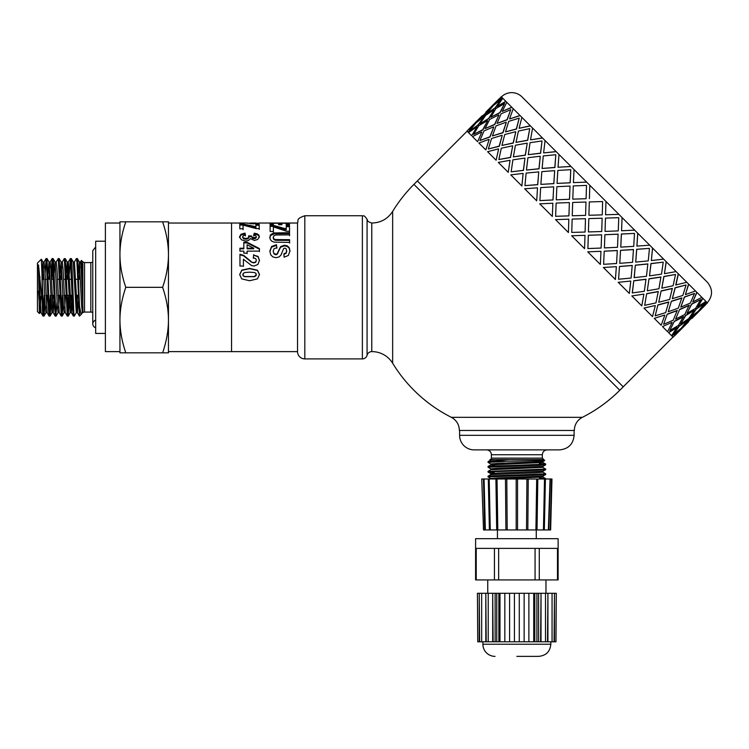 <?xml version="1.0" encoding="UTF-8"?>
<svg xmlns="http://www.w3.org/2000/svg" width="749" height="749" viewBox="0 0 749 749"><rect width="100%" height="100%" fill="white"/><g stroke="black" fill="none" stroke-linecap="round" stroke-linejoin="round"><path stroke-width="1.12" d="M78.345 273.591L79.375 262.056L81.604 305.526L82.343 312.651L82.98 312.651L81.725 264.21L81.369 260.455L81.014 265.446M79.3 279.321L79.909 266.71M79.31 262L80.508 262L81.126 267.019L82.98 308.522M74.376 262.056L76.445 258.536L76.941 262.272L79.413 316.069L77.409 312.595L74.441 262L73.243 262L76.286 312.651M76.875 307.942L77.484 295.331M77.409 312.595L78.439 301.061M66.212 273.6L67.241 262.056L70.209 312.651L71.38 312.651L72.372 301.061M70.809 307.942L71.417 295.331M67.167 279.321L67.775 266.71M68.365 262L71.408 312.651M60.154 273.591L61.175 262.056L63.403 305.526L64.142 312.651L65.313 312.651M64.742 307.942L65.35 295.331M61.1 279.321L61.708 266.71M61.109 262L62.307 262L63.056 269.125L65.275 312.595L67.288 316.069L68.215 316.115L65.369 259.088L64.311 258.536L67.288 316.069M54.087 273.591L55.108 262.056L57.336 305.526L58.085 312.651L59.246 312.651M58.675 307.942L59.283 295.331M55.051 262L56.241 262L56.99 269.125L59.218 312.595L61.221 316.069L62.148 316.115L59.218 258.714L58.244 258.536L61.221 316.069M48.02 273.591L49.05 262.056L52.018 312.651L53.216 312.651L54.171 301.061M52.617 307.942L53.226 295.331M48.975 279.321L49.584 266.71M48.985 262L50.183 262L50.923 269.125L53.216 312.651M41.963 273.479L42.983 262.056L45.212 305.526L45.951 312.651L47.112 312.651M46.55 307.942L47.159 295.331M42.908 279.321L43.517 266.71M42.918 262L44.116 262L44.856 269.125L47.15 312.651M44.987 301.061L44.079 315.844L43.611 314.346L41.981 274.209L42.403 309.365L42.88 315.488L43.948 316.115M43.517 313.241L44.322 295.331M51.054 301.061L50.23 315.395L50.014 316.115L49.762 315.104L46.972 258.536M45.08 273.591L46.195 258.63L48.554 310.891L49.031 315.9L50.014 316.115M49.584 313.241L50.389 295.331M57.121 301.061L55.913 315.657L53.544 262.244L53.104 258.583L52.177 258.536L55.22 316.115M52.617 261.41L51.803 279.321M51.138 273.6L52.177 258.536M63.188 301.061L62.148 316.115M56.184 262.056L58.244 258.536M61.708 313.241L62.523 295.331M69.245 301.061L68.215 316.115M62.242 262.056L64.311 258.536M67.775 313.241L68.59 295.331M76.342 312.595L74.282 316.115L73.889 313.765L71.988 266.747L71.52 259.688L71.305 258.592L70.378 258.536L72.681 308.326L73.149 315.123L73.355 316.069L74.282 316.115M69.339 273.591L70.378 258.536M162.617 352.835C166.484 341.507 168.431 330.59 168.459 320.076L168.459 352.835L119.943 352.835L119.943 221.816L125.795 221.816C121.918 233.145 119.971 244.071 119.943 254.576C119.971 265.08 121.918 275.997 125.795 287.326C121.918 298.654 119.971 309.571 119.943 320.076C119.971 330.59 121.918 341.507 125.795 352.835M168.459 320.076C168.431 309.571 166.484 298.654 162.617 287.326C166.484 275.997 168.431 265.08 168.459 254.576L168.459 351.618L297.54 351.618M168.459 254.576C168.431 244.071 166.484 233.145 162.617 221.816L168.459 221.816L168.459 254.576L168.459 223.033L231.544 223.033L231.544 351.618L231.544 223.033L247.067 223.033M125.795 221.816L162.617 221.816M125.795 287.326L162.617 287.326M119.943 254.576L119.943 223.033L105.384 223.033L105.384 351.618L119.943 351.618L119.943 320.076M41.981 299.272L38.517 264.893L39.379 313.522L37.45 311.584L37.45 263.068L41.345 259.22L41.981 274.209M39.379 313.522L39.622 311.734M40.053 299.609L40.109 297.531M38.517 291.136L39.884 312.651L41.045 312.651M40.483 307.942L41.036 296.595M79.413 316.069L79.506 305.938L80.948 313.925L81.604 313.981L82.175 312.267M79.506 305.938L77.671 260.502L77.362 258.583L76.454 258.536M82.839 304.946L82.839 261.869L84.553 262.581L84.553 312.071A2.425 2.425 0 0 0 82.98 312.651M38.517 264.893L41.017 312.595L43.021 316.069M44.125 279.321L42.3 279.321L42.3 283.412M84.553 262.581L90.826 262.581L90.826 312.071A4.85 4.85 0 0 1 92.764 312.483M95.675 241.225L95.675 333.427L105.384 333.427L105.384 241.225L95.675 241.225M95.675 327.716A3.885 3.885 0 0 1 95.675 320.207M297.54 351.861L297.54 222.79C298.982 220.627 295.097 219.017 304.815 215.759L304.815 358.902A7.275 7.275 0 0 1 297.54 351.861M582.366 417.324L451.357 417.324C456.516 420.189 459.184 424.571 459.362 430.469L574.361 430.469A14.559 14.559 0 0 1 582.366 417.324A145.568 145.568 0 0 0 619.788 390.257L413.925 184.394L417.352 180.958L623.224 386.83L672.976 337.078M371.776 351.618A4.85 4.85 0 0 0 367.076 355.26L367.076 219.391C368.152 220.318 365.596 220.974 371.776 223.033C380.764 222.809 387.72 218.942 392.645 211.424L392.645 363.228A24.258 24.258 0 0 0 371.776 351.618L371.776 223.033M367.076 219.391C363.452 213.849 363.593 216.611 362.376 215.759L362.376 358.902A4.85 4.85 0 0 0 367.076 355.26M273.319 223.23L273.338 225L270.08 225L270.043 223.043L289.451 223.043L289.488 224.897L286.212 224.897L286.174 223.23L281.877 223.23L281.905 224.728L278.637 224.737L278.6 223.23L273.319 223.23L273.357 225M281.877 223.23L281.886 224.728M286.193 224.017L289.451 224.017L289.479 224.897M270.071 224.017L273.319 224.017M278.619 224.017L281.877 224.017M289.451 224.017L289.451 223.043M269.837 238.126L270.464 235.617L274.274 233.763L289.554 233.538L289.563 235.682M273.188 238.013L273.872 239.633L275.548 240.298L289.591 240.382L289.601 243.06M289.554 233.538L289.563 234.886L275.81 234.999L273.9 235.701L273.188 238.042L273.188 237.293L273.872 238.903L275.548 239.577L289.591 239.661L289.601 242.386L274.462 242.189L272.027 241.365L270.436 239.802L269.837 237.33M269.837 237.367L270.464 234.821L274.274 232.948L289.554 232.714M289.591 240.382L289.591 239.661M239.68 274.743L241.843 270.361L249.604 268.704L257.497 270.483L259.491 274.686M242.76 274.724L243.191 275.894L244.736 276.69L254.276 276.699L255.98 275.857L255.98 273.319L254.435 272.524L249.576 272.168L244.876 272.514L243.182 273.366L243.191 275.726L244.736 276.521L254.276 276.54L256.411 274.696M239.68 274.546L241.843 270.099L249.604 268.414L257.497 270.22L259.491 274.49L257.497 278.843L249.595 280.744L241.674 278.881L239.68 274.527M255.746 223.754L255.877 223.043L250.363 223.043L250.363 223.736L250.363 223.043M247.067 223.052L253.209 223.82L258.882 223.324M247.217 223.211L250.363 223.211M255.877 223.211L259.06 223.211M239.54 237.555L241.047 235.008L245.007 233.913L245.447 235.898M253.696 235.944L254.267 234.044L257.085 234.624L258.751 235.738L259.36 237.442M255.727 238.341L256.298 236.637L255.634 235.635L253.696 235.158L254.267 233.229L257.085 233.81L258.751 234.952L259.36 236.693L257.628 239.511L254.398 240.438L250.316 238.575L248.715 240.363L245.719 241.056L241.356 239.792L239.54 236.787L241.047 234.203L245.007 233.089L245.447 235.111L243.35 235.663L242.629 236.768L243.509 237.985L245.859 238.491L248.088 238.004L248.902 236.843L248.621 235.804L251.655 236.038L252.31 238.21L254.164 238.706L255.727 238.341L256.298 236.618L256.298 237.396M248.621 236.581L251.655 236.815L251.655 236.216M242.629 237.527L242.629 236.759L243.509 238.734L245.859 239.231L248.088 238.744L248.902 236.853M254.267 234.044L254.267 233.229M251.655 236.038L252.31 237.461L255.727 237.592M248.902 236.843L248.902 237.602M245.007 233.913L245.007 233.089M253.321 258.311L253.686 255.109L258.096 256.879L259.454 260.718M239.942 254.772L243.659 255.849L251.514 262.225L253.789 262.918L255.699 262.3L256.364 260.259M253.686 255.109L258.096 256.411L259.454 260.334L257.918 264.472L254.07 266.026L251.57 265.586L243.416 259.238L243.434 266.372M251.514 262.225L253.789 262.543L255.699 261.925L256.364 260.231L255.662 258.564L253.321 257.862L253.686 254.623M243.416 259.238L243.434 266.054L239.98 266.064L239.942 254.276L243.659 255.362L251.514 261.841M243.799 242.919L247.058 242.91L259.407 249.155L259.407 248.565L259.416 251.102L247.104 251.14L247.114 253.668M259.407 249.155L259.416 251.655M239.923 248.827L243.828 248.818L243.799 242.236L247.058 242.227L259.407 248.565M247.086 244.773L247.095 248.808L253.733 248.79L253.733 248.2L247.086 244.773L247.095 248.219L253.733 248.2M247.104 251.14L247.114 253.153L243.846 253.162L243.837 251.149L239.933 251.158L239.923 248.237L243.828 248.228M247.058 242.91L247.058 242.227M247.095 248.808L247.095 248.219M255.905 225.243L259.191 225.243L259.191 224.288L259.229 228.595L256.186 228.595L243.06 225.103L243.097 229.671M259.191 225.243L259.229 229.484M239.783 225.037L243.313 225.037L255.933 227.602L255.905 224.288L259.191 224.288M243.06 225.103L243.097 228.782L239.83 228.791L239.783 224.082L243.313 224.082L255.933 226.685M243.313 225.037L243.313 224.082M269.874 251.589L271.559 247.133L276.512 245.354L276.896 248.237M283.918 254.276L286.071 253.368L286.717 251.327L286.006 248.612L284.798 248.116L283.628 248.584L280.95 255.109L278.984 256.991L275.904 257.684L272.767 256.879L270.595 254.594L269.874 250.999M276.512 245.354L276.896 247.638L274.078 248.752L273.188 251.065L273.994 253.958L275.875 254.763L277.046 254.417L280.622 247.207L284.526 245.85L287.298 246.477L289.273 248.322L289.966 251.355M269.874 251.037L271.559 246.515L276.512 244.708M273.188 251.608L273.994 253.452L275.875 254.267L277.046 253.92L280.622 246.599L284.526 245.223L287.298 245.85L289.273 247.722L289.966 250.84L288.374 255.465L284.105 257.169L283.918 253.771L286.071 252.853L286.717 250.775M286.221 226.657L289.498 226.657L289.498 225.73L289.545 231.263L286.502 231.263L273.376 226.863L273.404 232.33M289.498 226.657L289.545 232.106M270.089 226.357L273.619 226.357L286.249 229.803L286.221 225.73L289.498 225.73M273.376 226.863L273.404 231.488L270.136 231.497L270.089 225.421L273.619 225.421L286.249 228.922M273.619 226.357L273.619 225.421M502.448 97.922L494.705 103.905L501.259 96.743L706.26 301.744L700.278 309.487L707.449 302.924L706.429 301.913L700.278 309.487M702.74 298.214L697.581 306.781L705.923 301.407M696.785 292.269L692.75 301.95L701.897 297.381M688.565 284.049L685.401 294.61L695.475 290.949M678.276 273.75L675.757 284.966L686.805 282.289M666.161 261.635L664.447 273.657L676.104 271.587M652.519 247.994L651.358 260.568L663.642 259.117M637.699 233.173L636.884 246.084L649.711 245.195M622.054 217.528L621.558 230.767L634.665 230.149M605.576 214.785L605.969 201.453L605.567 214.766L618.88 214.364M467.104 131.206L417.352 180.958L623.224 386.83L619.788 390.257M586.654 182.138L573.425 182.625L586.626 182.11M571.01 166.493L558.033 167.242L570.953 166.437M556.189 151.663L543.708 152.908L556.104 151.588M542.548 138.031L530.638 139.848L542.445 137.928M530.432 125.916L519.085 128.294L530.311 125.785M520.134 115.618L509.723 118.932L519.993 115.477M511.913 107.397L502.233 111.442L511.764 107.238M505.968 101.452L497.233 106.442L505.809 101.284M495.707 102.753L490.118 108.343M491.447 107.51L485.286 115.084L477.544 121.066L485.118 114.915L491.447 107.51M483.817 117.041L478.162 125.111L470.091 130.766L477.993 124.943L483.817 117.041M476.813 127.19L471.655 135.756L476.813 127.19M500.8 99.711L495.323 107.959L487.075 113.436L495.155 107.79L500.8 99.711L493.123 105.759L487.075 113.436M493.966 110.037L488.816 118.604L480.24 123.763L488.648 118.445L493.966 110.037M487.59 120.804L482.918 129.858L473.696 134.371L482.749 129.699L487.59 120.804M481.804 132.18L477.6 141.711L481.804 132.18M504.573 103.493L500.07 112.706L490.857 117.209L499.911 112.547L504.573 103.493L495.913 108.539L490.857 117.209M498.956 115.028L494.761 124.549L485.08 128.594L494.602 124.4L498.956 115.028M493.769 126.993L490.024 136.964L479.884 140.559L489.874 136.814L493.769 126.993M489.134 139.52L485.829 149.931L489.134 139.52M510.771 109.682L507.176 119.812L497.046 123.407L507.026 119.662L510.771 109.682L501.147 113.782L497.046 123.407M506.296 122.359L502.982 132.77L492.421 135.934L502.841 132.629L506.296 122.359M502.204 135.429L499.311 146.252L488.339 149.014L499.171 146.121L502.204 135.429M498.628 149.014L496.119 160.22L498.628 149.014M570.775 169.686L570.176 182.812L557.05 183.411L570.129 182.765L570.775 169.686L557.818 170.454L557.05 183.411M570.026 186.098L569.502 199.29L556.301 199.824L569.474 199.262L570.026 186.098M569.38 202.605L568.931 215.881L555.627 216.302L568.912 215.862L569.38 202.605M568.828 219.204L568.425 232.527L568.828 219.204M586.533 185.443L586.083 198.719L572.779 199.14L586.074 198.71L586.504 185.415L573.285 185.921L572.779 199.14M585.98 202.052L585.578 215.375L572.255 215.778L585.578 215.366L585.98 202.052M584.978 235.355L571.656 235.757L584.978 235.355M602.13 218.202L588.817 218.605L588.424 231.937L601.728 231.516L602.149 218.212L588.817 218.605L588.424 231.937M601.587 234.802L588.302 235.252L587.89 248.556L601.11 248.059L601.606 234.83L588.321 235.27L587.89 248.556M600.932 251.308L587.74 251.842L600.932 251.308M618.768 217.678L605.464 218.099L605.042 231.404L618.262 230.898L618.768 217.678L605.482 218.109L605.042 231.404M618.084 234.156L604.892 234.69L604.406 247.919L617.513 247.301L618.084 234.156M617.288 250.512L604.218 251.168L603.619 264.294L616.577 263.526L617.288 250.512M616.296 266.672L603.385 267.487L616.296 266.672M686.047 284.966L675.083 287.719L672.33 298.682L682.826 295.462L686.047 284.966L675.214 287.85L672.33 298.682M681.824 297.896L671.413 301.201L668.248 311.762L678.322 308.111L681.824 297.896M677.199 310.423L667.219 314.168L663.623 324.298L673.248 320.188L677.199 310.423M672.003 322.379L662.481 326.583L672.003 322.379M694.501 293.411L684.371 297.007L680.775 307.137L690.4 303.036L694.501 293.411L684.52 297.156L680.775 307.137M689.155 305.227L679.633 309.421L675.589 319.111L684.745 314.533L689.155 305.227M683.378 316.602L674.325 321.274L669.812 330.487L678.482 325.431L683.378 316.602M694.314 310.386L685.578 315.376L680.588 324.111L688.771 318.559L694.314 310.386L685.747 315.535L680.588 324.111M700.699 299.609L691.477 304.113L686.973 313.335L695.643 308.279L700.699 299.609L691.636 304.272L686.973 313.335M704.472 303.382L696.233 308.869L690.747 317.108L698.424 311.06L704.472 303.382L696.401 309.037L690.747 317.108M664.672 315.048L654.261 318.362L664.672 315.048M668.754 301.978L657.931 304.88L655.169 315.844L665.674 312.623L668.754 301.978M672.33 288.393L661.114 290.912L658.736 302.25L669.653 299.441L672.33 288.393M675.542 274.452L663.848 276.484L661.816 288.178L673.117 285.753L675.542 274.452L663.96 276.596L661.816 288.178M655.178 305.555L643.962 308.064L655.178 305.555M658.268 291.492L646.687 293.636L644.664 305.339L655.955 302.905L658.268 291.492M660.908 276.98L648.999 278.787L647.295 290.809L658.951 288.739L660.908 276.98M663.24 262.15L650.928 263.564L649.514 275.875L661.498 274.134L663.24 262.15L651.021 263.657L649.514 275.875M643.756 294.132L631.847 295.949L643.756 294.132M645.984 279.208L633.776 280.725L632.259 292.934L644.337 291.286L645.984 279.208M647.838 263.91L635.358 265.155L634.113 277.636L646.481 276.278L647.838 263.91M649.449 248.359L636.65 249.286L635.723 262.084L648.26 260.895L649.449 248.359L636.725 249.361L635.723 262.084M630.686 281.062L618.206 282.307L630.686 281.062M632.212 265.436L619.498 266.447L618.562 279.237L631.107 278.048L632.212 265.436M633.448 249.52L620.537 250.335L619.788 263.311L632.559 262.347L633.448 249.52M634.497 233.407L621.37 234.006L620.771 247.133L633.729 246.365L634.497 233.407L621.417 234.053L620.771 247.133M552.874 203.251L552.341 216.442L552.874 203.251M553.67 186.894L553.024 199.964L539.945 200.62L552.977 199.927L553.67 186.894M554.672 170.735L553.857 183.645L540.881 184.394L553.801 183.589L554.672 170.735M555.824 154.743L554.897 167.533L542.107 168.459L554.822 167.458L555.824 154.743L543.287 155.923L542.107 168.459M537.51 187.887L536.696 200.798L537.51 187.887M538.746 171.97L537.735 184.685L524.946 185.621L537.67 184.619L538.746 171.97M540.272 156.344L539.027 168.825L526.547 170.07L538.952 168.74L540.272 156.344M542.033 140.943L540.619 153.255L528.307 154.668L540.525 153.161L542.033 140.943L530.049 142.685L528.307 154.668M523.12 173.496L521.875 185.977L523.12 173.496M524.974 158.198L523.467 170.407L511.155 171.821L523.373 170.323L524.974 158.198M527.212 143.274L525.395 155.183L513.374 156.887L525.292 155.08L527.212 143.274M529.73 128.641L527.699 140.335L516.005 142.366L527.586 140.222L529.73 128.641L518.43 131.066L516.005 142.366M510.05 160.436L508.234 172.336L510.05 160.436M512.7 145.915L510.546 157.496L498.853 159.518L510.434 157.384L512.7 145.915M515.789 131.852L513.28 143.068L501.933 145.446L513.149 142.947L515.789 131.852M519.226 118.136L516.464 129.1L505.5 131.861L516.333 128.968L519.226 118.136L508.721 121.357L505.5 131.861M474.286 124.662L468.134 132.236L474.286 124.662M478.555 119.906L472.965 125.495M684.277 325.637L678.688 331.227M679.521 329.897L671.947 336.048L679.521 329.897M676.993 327.369L668.426 332.528L671.61 335.711L676.993 327.369M701.429 308.476L695.84 314.065M696.851 312.913L689.108 318.896L683.125 326.639L696.851 312.913L689.277 319.065L683.125 326.639M687.32 320.544L679.071 326.021L673.594 334.26L681.262 328.212L687.32 320.544L679.24 326.19L673.594 334.26M688.415 321.639L681.347 328.296M691.842 318.203L698.508 311.144M705.689 304.6L698.677 311.312M674.69 335.365L681.524 328.465M468.649 129.324L482.375 115.599L468.827 129.493M499.583 98.494L485.979 112.341M491.269 107.341L477.544 121.066M483.648 116.872L475.971 122.92L469.923 130.588M485.811 112.163L499.527 98.447M493.806 109.869L485.624 115.421L480.081 123.594M487.421 120.645L478.751 125.701L473.696 134.371M494.705 103.905L502.279 97.754M498.806 114.869L489.649 119.437L485.08 128.594M493.61 126.834L483.994 130.944L479.884 140.559M502.785 98.259L497.233 106.442M506.146 122.218L496.072 125.869L492.421 135.934M502.064 135.288L491.559 138.509L488.339 149.014M506.801 102.285L502.233 111.442M474.117 124.493L466.945 131.047L467.966 132.067M476.645 127.021L468.471 132.573L471.496 135.597M481.644 132.021L472.497 136.599L477.45 141.552M488.994 139.37L478.92 143.022L485.689 149.791M515.658 131.721L504.742 134.539L501.933 145.446M512.578 145.793L501.278 148.227L498.853 159.518M513.234 108.708L509.582 118.782M527.099 143.162L515.443 145.231L513.374 156.887M524.88 158.095L512.896 159.846L511.155 171.821M521.903 117.378L519.085 128.294M540.188 156.251L527.914 157.702L526.463 169.976M538.671 171.895L526.135 173.085L524.946 185.621M532.605 128.079L530.526 139.735M554.606 170.669L541.836 171.624L540.881 184.394M553.623 186.838L540.666 187.606L539.898 200.563M545.066 140.55L543.615 152.824M498.497 148.882L487.59 151.691L495.997 160.099M509.938 160.323L498.291 162.393L508.131 172.233M523.027 173.412L510.752 174.854L521.791 185.902M537.445 187.821L524.684 188.785L536.64 200.751M569.989 186.061L556.881 186.67L556.264 199.777M569.352 202.576L556.123 203.073L555.627 216.302M558.988 154.472L558.033 167.242M585.971 202.033L572.667 202.464L572.245 215.759M572.142 219.092L571.759 232.424L585.091 232.04L585.484 218.708L572.142 219.092M574.034 169.517L573.425 182.625M571.665 235.766L584.566 248.668L584.997 235.373M589.304 201.94L588.911 215.272L602.252 214.888L602.636 201.547L589.304 201.94M589.828 185.303L589.397 198.607M587.768 251.87L600.361 264.463L600.97 251.355M604.892 234.69L604.406 247.919M604.218 251.168L603.619 264.294M552.837 203.213L539.72 203.831L552.313 216.414M568.809 219.195L555.515 219.616L568.425 232.527M618.131 234.194L604.92 234.718M617.345 250.569L604.256 251.205M603.441 267.543L615.397 279.508L616.361 266.738M620.537 250.335L619.788 263.311M619.498 266.447L618.562 279.237M622.082 217.556L621.558 230.767M633.514 249.586L620.593 250.381M632.287 265.511L619.563 266.513M618.29 282.392L629.329 293.43L630.78 281.156M635.358 265.155L634.206 277.72M633.776 280.725L632.362 293.028M637.745 233.229L636.95 246.149M647.932 263.994L635.442 265.23M646.087 279.311L633.869 280.809M631.95 296.052L641.79 305.901L643.868 294.245M648.999 278.787L647.295 290.809M646.687 293.636L644.664 305.339M652.594 248.078L651.358 260.568M661.021 277.083L649.102 278.89M658.39 291.614L646.808 293.748M644.084 308.185L652.491 316.593L655.309 305.686M661.114 290.912L658.736 302.25M657.931 304.88L655.169 315.844M666.264 261.738L664.447 273.657M672.462 288.524L661.236 291.033M668.894 302.119L658.062 305.012M654.401 318.503L661.161 325.263L664.812 315.198M671.413 301.201L668.248 311.762M667.219 314.168L663.623 324.298M678.397 273.872L675.888 285.097M681.974 298.036L671.553 301.341M677.349 310.573L667.368 314.318M662.631 326.733L667.584 331.695L672.162 322.538M679.633 309.421L675.589 319.111M674.325 321.274L669.812 330.487M688.706 284.189L685.401 294.61M689.314 305.386L679.792 309.58M683.537 316.761L674.484 321.433M696.944 292.428L692.75 301.95M679.689 330.066L673.136 337.237L672.115 336.217M677.162 327.538L668.585 332.687M702.899 298.383L697.75 306.95M501.418 96.902A14.559 14.559 0 0 1 522.006 96.902L707.29 282.176C712.926 289.039 712.926 295.902 707.29 302.765M516.857 475.006L490.071 475.933L488.058 476.186L488.03 476.916L542.388 474.866L545.665 474.52L545.693 473.799L516.857 475.006M539.42 478.134L545.693 478.648L539.42 478.817M490.838 478.555L488.03 476.916M542.885 467.301L545.319 469.071L488.03 471.383M542.885 472.151L545.693 473.799M542.847 474.145L539.42 473.967M494.293 472.582L488.339 472.179L489.752 471.795L536.818 470.26L544.326 469.876L545.656 469.67L545.693 468.94M516.857 465.307L493.816 466.018L488.357 466.402L488.03 467.198L540.123 465.269L545.431 464.886L545.693 464.099L516.857 465.307M490.829 468.846L488.02 467.207M494.293 465.316L490.838 464.876L542.913 462.479M488.788 461.487L508.917 459.586L543.793 459.586L544.654 460.541L488.058 461.627L490.838 460.026L495.641 459.586L490.801 459.586L494.293 459.586M490.801 464.914L490.801 463.959L498.431 463.35L542.885 461.571L539.42 461.131M488.058 471.336L490.829 469.726L542.913 467.339L542.913 466.384L545.656 464.82M490.801 469.745L490.801 468.808L498.431 468.209L542.885 466.421M488.058 476.186L490.838 474.585L535.282 472.797L542.913 472.198L542.913 471.252M490.801 474.604L490.801 473.668L498.431 473.059L542.885 471.28L545.656 469.67M495.641 478.995L542.913 477.038M490.801 478.995L490.801 478.517L498.431 477.909L542.885 476.13L545.665 474.52M488.058 461.627L488.03 462.358L504.47 461.487M539.42 463.575L545.693 464.09M543.793 459.586L542.332 458.126L491.381 458.126A1.451 1.451 0 0 1 489.93 459.586L508.917 459.586M490.838 463.996L488.03 462.358M491.381 458.126L491.381 454.737A4.85 4.85 0 0 0 486.532 449.877M574.118 435.319L459.605 435.319A14.559 14.559 0 0 0 474.154 449.877L559.559 449.877C568.397 449.016 573.257 444.166 574.118 435.319L574.118 430.469M534.814 641.809L536.911 641.809L536.911 593.283L534.814 593.283L534.814 641.809L498.871 641.809L498.871 593.283L495.126 593.283L495.126 641.809L477.75 641.809L477.422 593.283L477.75 641.809M536.911 593.283L538.587 593.283L538.587 641.809L536.911 641.809M496.774 593.283L496.774 641.809L498.871 641.809M496.774 641.809L495.126 641.809M555.964 641.809L556.292 593.283L555.964 641.809L538.587 641.809M477.75 593.283L479.229 593.283L479.229 641.809M498.871 593.283L499.986 593.283L499.986 641.809M496.709 548.38L475.587 548.38L475.615 538.681L558.108 538.681L558.127 548.38L496.709 548.38M494.443 548.38L494.443 579.923L498.647 579.923L498.647 548.38M535.067 548.38L535.067 579.923L498.647 579.923M494.443 579.923L476.233 579.923L476.233 548.38M475.587 548.38L475.587 579.923L476.233 579.923M557.481 548.38L557.481 579.923L558.127 579.923L558.127 548.38M557.481 579.923L539.271 579.923L539.271 548.38M535.067 579.923L539.271 579.923M499.986 593.283L533.737 593.283L533.737 641.809M533.737 593.283L534.814 593.283M541.021 641.809L541.021 593.283L540.6 641.809M540.6 593.283L538.587 593.283M541.021 593.283L545.497 593.283L545.497 641.809M547.922 641.809L547.922 593.283L547.5 641.809M547.5 593.283L545.497 593.283M547.922 593.283L552.06 593.283L552.06 641.809M554.485 641.809L554.485 593.283L554.073 641.809M554.073 593.283L552.06 593.283M554.485 593.283L555.964 593.283M479.229 593.283L479.65 641.809M479.65 593.283L481.663 593.283L481.663 641.809M481.663 593.283L485.792 593.283L485.792 641.809M485.792 593.283L486.213 641.809M486.213 593.283L488.226 593.283L488.226 641.809M488.226 593.283L492.692 593.283L492.692 641.809M492.692 593.283L493.114 641.809M493.114 593.283L495.126 593.283M504.835 593.283L504.835 641.809M509.582 593.283L509.582 641.809M514.432 593.283L514.432 641.809M519.282 593.283L519.282 641.809M524.141 593.283L524.141 641.809M528.878 593.283L528.878 641.809M516.857 656.367L538.69 656.367L516.857 656.367M538.69 656.367C546.058 655.647 550.103 651.602 550.824 644.234L482.89 644.234A12.134 12.134 0 0 0 495.023 656.367M545.412 479.004L544.326 529.955L545.412 478.995L537.801 478.995L537.024 529.946L490.277 529.946L489.2 478.995L488.311 478.995L537.81 478.995L537.033 529.946L550.637 529.946L551.966 478.995M488.311 479.004L489.387 529.955L485.352 529.946L484.079 478.995L488.395 478.995L489.387 529.946L490.277 529.946M485.352 529.946L483.508 529.946L481.747 478.995L483.657 478.995M495.913 478.995L496.699 529.946L495.904 478.995L497.027 478.995L497.813 529.946M545.328 478.995L551.545 478.995L550.215 529.946M550.066 478.995L548.362 529.946M505.893 529.946L505.481 478.995L506.792 478.995L507.204 529.946M516.173 529.946L516.173 478.995L516.857 478.995M548.792 529.946L550.29 479.004M483.508 529.946L481.747 479.004M544.514 478.995L543.437 529.946M536.687 478.995L535.909 529.946M527.82 529.946L528.232 478.995M526.921 478.995L526.51 529.946M517.55 529.946L517.55 478.995M279.199 233.557L279.199 232.733M274.274 233.763L274.274 232.948M272.13 234.353L272.13 233.548M270.464 235.617L270.464 234.821M278.853 240.41L278.853 239.689M275.548 240.298L275.548 239.577M273.872 239.633L273.872 238.903M254.894 223.792L254.894 223.258M253.143 223.82L253.143 223.314M251.636 223.801L251.636 223.277M250.681 223.754L250.681 223.183M241.047 235.008L241.047 234.203M258.751 235.738L258.751 234.952M257.085 234.624L257.085 233.81M254.164 238.706L254.164 237.967M252.31 238.21L252.31 237.461M248.088 238.744L248.088 238.004M245.859 239.231L245.859 238.491M243.509 238.734L243.509 237.985M258.096 256.879L258.096 256.411M243.659 255.849L243.659 255.362M271.559 247.133L271.559 246.515M286.071 253.368L286.071 252.853M289.273 248.322L289.273 247.722M287.298 246.477L287.298 245.85M284.526 245.85L284.526 245.223M280.622 247.207L280.622 246.599M278.722 250.672L278.722 250.11M277.879 253.237L277.879 252.722M277.046 254.417L277.046 253.92M275.875 254.763L275.875 254.267M273.994 253.958L273.994 253.452M491.381 454.737L542.332 454.737C542.622 451.787 544.242 450.168 547.182 449.877M76.276 312.651L77.475 312.651M67.176 262L68.374 262M82.839 261.869L81.407 260.437M46.12 258.536L46.981 258.536M55.211 316.115L56.081 316.115M39.95 312.595L39.425 313.513M42.983 262.056L41.345 259.22M46.017 312.595L44.004 316.069M49.05 262.056L47.037 258.583M52.084 312.595L50.071 316.069M55.108 262.056L53.104 258.583M58.141 312.595L56.138 316.069M61.175 262.056L59.171 258.583M64.208 312.595L62.204 316.069M67.241 262.056L65.238 258.592M70.275 312.595L68.271 316.069M73.308 262.056L71.305 258.592M79.375 262.056L77.362 258.583M82.409 312.595L81.632 313.934M79.469 316.115L81.491 314.131M84.553 312.071L90.826 312.071M46.054 258.583L44.051 262.056M49.088 316.069L47.084 312.595M52.121 258.592L50.117 262.056M55.154 316.069L53.151 312.595M70.322 258.583L68.309 262.056M73.355 316.069L71.342 312.595M81.369 260.455L80.443 262.056M45.942 295.331L47.899 295.331M52.009 295.331L53.965 295.331M58.076 295.331L60.032 295.331M64.133 295.331L66.099 295.331M66.97 295.331L69.002 295.331M70.2 295.331L72.166 295.331M76.267 295.331L78.233 295.331M45.324 279.321L47.356 279.321M51.381 279.321L53.422 279.321M57.448 279.321L59.489 279.321M63.515 279.321L65.556 279.321M69.582 279.321L71.623 279.321M75.649 279.321L77.681 279.321M40.109 277.13L39.126 276.138M41.701 295.939L39.969 297.662M90.826 262.581L92.764 262.178M95.675 246.936L92.764 250.69L92.764 323.961M362.376 215.759L304.815 215.759M362.376 358.902L304.815 358.902M286.717 251.346L286.717 250.803M259.154 223.033L297.54 223.033M250.363 223.033L255.868 223.033M413.925 184.394A145.568 145.568 0 0 0 392.645 211.424M392.645 363.228A145.568 145.568 0 0 0 451.357 417.324M705.745 304.656L692.02 318.381M688.584 321.808L674.858 335.533M488.03 472.057L488.03 471.374M542.913 462.489L542.913 461.534M542.913 477.047L542.913 476.111M545.665 464.052L542.885 462.451M488.058 466.477L490.838 464.876M545.665 478.611L542.885 477.01M542.885 461.571L544.701 460.523M490.838 473.705L488.058 472.095M459.605 435.319L459.605 430.469M539.42 461.936L539.42 460.813M494.293 466L494.293 464.511M542.332 458.126L542.332 454.737M536.265 538.681L536.265 529.946M497.448 538.681L497.448 529.946M550.824 644.234L550.824 641.809M482.89 644.234L482.89 641.809M545.974 593.283L545.974 579.923M487.749 593.283L487.749 579.923M483.433 479.004L484.697 529.955"/></g></svg>
